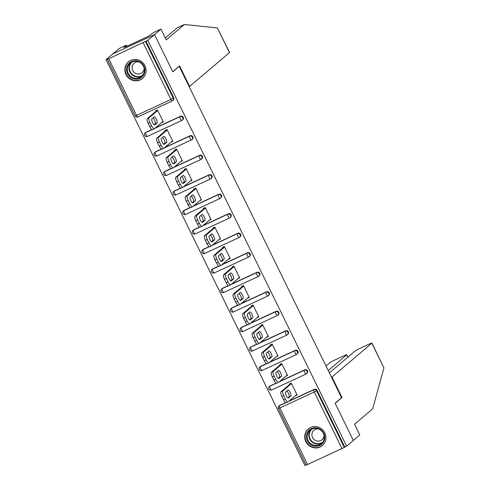 <?xml version="1.0" encoding="UTF-8"?>
<svg xmlns="http://www.w3.org/2000/svg" width="490" height="490" viewBox="0 0 490 490"><rect width="100%" height="100%" fill="white"/><g stroke="black" fill="none" stroke-linecap="round" stroke-linejoin="round"><path stroke-width="0.73" d="M125.991 74.547A10.89 10.425 -130.3 0 0 142.517 78.455A10.89 10.425 -130.3 0 0 144.967 65.752A10.89 10.425 -130.3 0 0 128.435 61.844A10.89 10.425 -130.3 0 0 125.991 74.547M305.834 441.655A10.89 10.425 -130.3 0 0 322.359 445.563A10.89 10.425 -130.3 0 0 324.809 432.86A10.89 10.425 -130.3 0 0 308.277 428.952A10.89 10.425 -130.3 0 0 305.834 441.655M165.289 37.92L177.202 27.826L184.375 24.5L166.245 39.868L160.977 29.118L153.799 32.444L148.354 36.315L124.877 47.199L125.801 46.415L123.854 47.316L126.432 45.129L119.26 48.455L106.073 59.633L304.909 465.5L306.091 464.955M162.962 121.44L161.455 122.721L163.28 121.875L157.462 109.993L155.636 110.838L155.881 111.34M152.488 129.617A4.189 1.17 -114.9 0 1 152.408 129.666A4.189 1.17 -114.9 0 1 149.726 126.647L151.551 125.801L149.897 122.427L148.072 123.272A4.189 1.17 -114.9 0 1 147.159 118.739L157.376 110.036M172.517 140.949L171.016 142.222L172.835 141.377L167.017 129.501L165.197 130.346L165.442 130.848M162.043 149.125A4.189 1.17 -114.9 0 1 161.963 149.174A4.189 1.17 -114.9 0 1 159.281 146.155L161.106 145.31L159.452 141.935L157.627 142.78A4.189 1.17 -114.9 0 1 156.714 138.247L166.931 129.544M182.078 160.457L180.571 161.731L182.396 160.885L176.578 149.009L174.752 149.854L174.997 150.35M171.598 168.627A4.189 1.17 -114.9 0 1 171.518 168.676A4.189 1.17 -114.9 0 1 168.836 165.657L170.661 164.811L169.007 161.437L167.182 162.282A4.189 1.17 -114.9 0 1 166.269 157.749L176.486 149.046M191.633 179.959L190.126 181.239L191.951 180.387L186.133 168.511L184.307 169.356L184.552 169.859M181.153 188.136A4.189 1.17 -114.9 0 1 181.079 188.185A4.189 1.17 -114.9 0 1 178.391 185.165L180.216 184.32L178.562 180.945L176.737 181.79A4.189 1.17 -114.9 0 1 175.824 177.257L186.041 168.554M201.188 199.467L199.681 200.741L201.506 199.896L195.688 188.019L193.862 188.864L194.107 189.361M190.708 207.638A4.189 1.17 -114.9 0 1 190.635 207.686A4.189 1.17 -114.9 0 1 187.952 204.673L189.771 203.822L188.117 200.447L186.298 201.292A4.189 1.17 -114.9 0 1 185.379 196.76L195.596 188.056M210.743 218.969L209.236 220.249L211.061 219.404L205.243 207.521L203.417 208.366L203.662 208.869M200.263 227.146A4.189 1.17 -114.9 0 1 200.19 227.195A4.189 1.17 -114.9 0 1 197.507 224.175L199.332 223.33L197.678 219.955L195.853 220.8A4.189 1.17 -114.9 0 1 194.934 216.268L205.157 207.564M220.298 238.477L218.791 239.751L220.616 238.906L214.798 227.029L212.972 227.875L213.217 228.377M214.81 227.06L204.489 235.776L206.315 234.924L215.043 227.532M229.853 257.985L228.346 259.259L230.171 258.414L224.353 246.531L222.527 247.383L222.772 247.879M219.373 266.156A4.189 1.17 -114.9 0 1 219.3 266.205A4.189 1.17 -114.9 0 1 216.617 263.185L218.442 262.34L216.788 258.965L214.963 259.81A4.189 1.17 -114.9 0 1 214.044 255.278L224.267 246.574M239.408 277.487L237.901 278.767L239.726 277.916L233.908 266.039L232.082 266.885L232.327 267.387M228.934 285.664A4.189 1.17 -114.9 0 1 228.855 285.713A4.189 1.17 -114.9 0 1 226.172 282.693L227.997 281.848L226.343 278.473L224.518 279.318A4.189 1.17 -114.9 0 1 223.599 274.786L233.822 266.082M248.963 296.995L247.462 298.269L249.281 297.424L243.463 285.548L241.637 286.393L241.882 286.889M238.489 305.166A4.189 1.17 -114.9 0 1 238.41 305.215A4.189 1.17 -114.9 0 1 235.727 302.201L237.552 301.35L235.898 297.975L234.073 298.82A4.189 1.17 -114.9 0 1 233.16 294.288L243.377 285.584M251.444 306.397L251.199 305.895L253.018 305.05L258.843 316.932L257.017 317.777L258.518 316.491M248.044 324.674A4.189 1.17 -114.9 0 1 247.965 324.723A4.189 1.17 -114.9 0 1 245.282 321.703L247.107 320.858L245.453 317.483L243.628 318.329A4.189 1.17 -114.9 0 1 242.715 313.796L252.932 305.092M260.999 325.905L260.754 325.403L262.579 324.558L268.398 336.434L266.572 337.279L268.073 335.999M257.599 344.182A4.189 1.17 -114.9 0 1 257.519 344.231A4.189 1.17 -114.9 0 1 254.837 341.212L256.662 340.366L255.008 336.985L253.183 337.837A4.189 1.17 -114.9 0 1 252.27 333.304L262.487 324.601M270.554 345.407L270.309 344.911L272.134 344.06L277.953 355.942L276.127 356.787L277.628 355.507M267.154 363.684A4.189 1.17 -114.9 0 1 267.081 363.733A4.189 1.17 -114.9 0 1 264.392 360.714L266.217 359.868L264.563 356.493L262.738 357.339A4.189 1.17 -114.9 0 1 261.825 352.806L272.042 344.103M280.108 364.915L279.864 364.413L281.689 363.568L287.507 375.444L285.682 376.289L287.183 375.009M276.709 383.192A4.189 1.17 -114.9 0 1 276.636 383.241A4.189 1.17 -114.9 0 1 273.953 380.222L275.772 379.376L274.118 376.002L272.299 376.847A4.189 1.17 -114.9 0 1 271.38 372.314L281.597 363.611M160.977 29.118L154.528 34.588L112.804 53.931L154.528 34.588L172.78 71.846L178.77 66.591M179.23 66.377L341.555 397.721L335.105 403.197L353.357 440.455L346.626 446.157L344.801 447.009L317.055 390.365L316.565 390.781L344.311 447.425L344.801 447.009M344.311 447.425L306.183 465.145L278.436 408.507L279.851 407.974L307.604 464.618M296.744 394.524L295.237 395.798L297.062 394.952L291.244 383.076L289.418 383.921L289.664 384.417M286.264 402.694A4.189 1.17 -114.9 0 1 286.191 402.743A4.189 1.17 -114.9 0 1 283.508 399.724L285.333 398.878L283.679 395.504L281.854 396.349A4.189 1.17 -114.9 0 1 280.935 391.816L291.158 383.113M189.158 86.632L189.618 86.418L179.573 65.911L172.719 71.724L154.528 34.588L147.796 40.29L346.626 446.157M106.073 59.633L108.768 58.751L147.796 40.29M145.971 41.136L173.717 97.779A2.095 2.003 49.7 0 1 173.246 100.223L172.756 100.64A2.095 2.003 49.7 0 1 172.321 100.916A2.095 0.582 65.1 0 1 172.284 100.94A2.095 2.095 0 0 0 172.756 100.64A2.095 2.003 49.7 0 0 173.227 98.196L173.717 97.779M279.888 405.291L279.398 405.708A2.095 2.003 49.7 0 0 278.963 405.99L279.453 405.567A2.095 2.003 49.7 0 1 279.888 405.291L285.627 402.633M289.033 401.053L314.31 389.336A2.095 2.003 49.7 0 1 317.055 390.365M146.106 132.214L145.616 132.631A2.095 2.003 49.7 0 0 145.181 132.906L145.671 132.49A2.095 2.003 49.7 0 1 146.106 132.214L151.851 129.55M155.25 127.976L180.534 116.259A2.095 2.003 49.7 0 1 182.807 119.731L182.311 120.148A2.095 2.003 49.7 0 1 181.876 120.424A2.095 0.582 65.1 0 1 181.839 120.448A2.095 2.095 0 0 0 182.311 120.148A2.095 2.003 49.7 0 0 182.782 117.704A2.095 2.003 -130.3 0 0 180.038 116.675L180.534 116.259M155.667 151.716L155.171 152.133A2.095 2.003 49.7 0 0 154.736 152.415L155.226 151.998A2.095 2.003 49.7 0 1 155.667 151.716L161.406 149.058M164.805 147.478L190.089 135.761A2.095 2.003 49.7 0 1 192.362 139.233L191.866 139.65A2.095 2.003 49.7 0 1 191.431 139.932A2.095 0.582 65.1 0 1 191.394 139.956A2.095 2.095 0 0 0 191.866 139.65A2.095 2.003 49.7 0 0 192.337 137.206A2.095 2.003 -130.3 0 0 189.593 136.177L190.089 135.761M165.222 171.224L164.726 171.641A2.095 2.003 49.7 0 0 164.291 171.917L164.787 171.5A2.095 2.003 49.7 0 1 165.222 171.224L170.961 168.56M174.36 166.986L199.644 155.269A2.095 2.003 49.7 0 1 201.917 158.742L201.427 159.158A2.095 2.003 49.7 0 1 200.986 159.434A2.095 0.582 65.1 0 1 200.949 159.458A2.095 2.095 0 0 0 201.427 159.158A2.095 2.003 49.7 0 0 201.892 156.714A2.095 2.003 -130.3 0 0 199.148 155.685L199.644 155.269M174.777 190.732L174.281 191.149A2.095 2.003 49.7 0 0 173.846 191.425L174.342 191.008A2.095 2.003 49.7 0 1 174.777 190.732L180.516 188.068M183.915 186.494L209.199 174.771A2.095 2.003 49.7 0 1 211.472 178.244L210.982 178.66A2.095 2.003 49.7 0 1 210.547 178.942A2.095 0.582 65.1 0 1 210.504 178.966A2.095 2.095 0 0 0 210.982 178.66A2.095 2.003 49.7 0 0 211.447 176.216A2.095 2.003 -130.3 0 0 208.709 175.187L209.199 174.771M184.332 210.235L183.842 210.651A2.095 2.003 49.7 0 0 183.401 210.933L183.897 210.516A2.095 2.003 49.7 0 1 184.332 210.235L190.071 207.576M193.47 205.996L218.754 194.279A2.095 2.003 49.7 0 1 221.027 197.752L220.537 198.168A2.095 2.003 49.7 0 1 220.102 198.444A2.095 0.582 65.1 0 1 220.059 198.468A2.095 2.095 0 0 0 220.537 198.168A2.095 2.003 49.7 0 0 221.008 195.724A2.095 2.003 -130.3 0 0 218.264 194.695L218.754 194.279M193.887 229.743L193.397 230.159A2.095 2.003 49.7 0 0 192.962 230.435L193.452 230.018A2.095 2.003 49.7 0 1 193.887 229.743L199.626 227.078M203.025 225.504L228.309 213.781A2.095 2.003 49.7 0 1 230.582 217.26L230.092 217.676A2.095 2.003 49.7 0 1 229.657 217.952A2.095 0.582 65.1 0 1 229.62 217.977A2.095 2.095 0 0 0 230.092 217.676A2.095 2.003 49.7 0 0 230.563 215.232A2.095 2.003 -130.3 0 0 227.819 214.204L228.309 213.781M203.442 249.245L202.952 249.661A2.095 2.003 49.7 0 0 202.517 249.943L203.007 249.526A2.095 2.003 49.7 0 1 203.442 249.245L209.181 246.586M212.587 245.006L237.864 233.289A2.095 2.003 49.7 0 1 240.137 236.762L239.647 237.178A2.095 2.003 49.7 0 1 239.212 237.46A2.095 0.582 65.1 0 1 239.175 237.485A2.095 2.095 0 0 0 239.647 237.178A2.095 2.003 49.7 0 0 240.118 234.735A2.095 2.003 -130.3 0 0 237.374 233.706L237.864 233.289M212.997 268.753L212.507 269.169A2.095 2.003 49.7 0 0 212.072 269.445L212.562 269.028A2.095 2.003 49.7 0 1 212.997 268.753L218.736 266.088M222.142 264.514L247.419 252.797A2.095 2.003 49.7 0 1 249.692 256.27L249.202 256.687A2.095 2.003 49.7 0 1 248.767 256.962A2.095 0.582 65.1 0 1 248.73 256.987A2.095 2.095 0 0 0 249.202 256.687A2.095 2.003 49.7 0 0 249.673 254.243A2.095 2.003 -130.3 0 0 246.929 253.214L247.419 252.797M222.552 288.255L222.062 288.677A2.095 2.003 49.7 0 0 221.627 288.953L222.117 288.536A2.095 2.003 49.7 0 1 222.552 288.255L228.291 285.596M231.696 284.022L256.974 272.299A2.095 2.003 49.7 0 1 259.253 275.772L258.757 276.189A2.095 2.003 49.7 0 1 258.322 276.47A2.095 0.582 65.1 0 1 258.285 276.495A2.095 2.095 0 0 0 258.757 276.189A2.095 2.003 49.7 0 0 259.228 273.745A2.095 2.003 -130.3 0 0 256.484 272.716L256.974 272.299M232.107 307.763L231.617 308.179A2.095 2.003 49.7 0 0 231.182 308.461L231.672 308.039A2.095 2.003 49.7 0 1 232.107 307.763L237.852 305.105M241.252 303.524L266.536 291.807A2.095 2.003 49.7 0 1 268.808 295.28L268.312 295.697A2.095 2.003 49.7 0 1 267.877 295.972A2.095 0.582 65.1 0 1 267.84 295.997A2.095 2.095 0 0 0 268.312 295.697A2.095 2.003 49.7 0 0 268.783 293.253A2.095 2.003 -130.3 0 0 266.039 292.224L266.536 291.807M241.668 327.271L241.172 327.688A2.095 2.003 49.7 0 0 240.737 327.963L241.227 327.547A2.095 2.003 49.7 0 1 241.668 327.271L247.407 324.607M250.807 323.033L276.091 311.309A2.095 2.003 49.7 0 1 278.363 314.782L277.867 315.205A2.095 2.003 49.7 0 1 277.432 315.48A2.095 0.582 65.1 0 1 277.395 315.505A2.095 2.095 0 0 0 277.867 315.205A2.095 2.003 49.7 0 0 278.338 312.761A2.095 2.003 -130.3 0 0 275.594 311.732L276.091 311.309M251.223 346.773L250.727 347.19A2.095 2.003 49.7 0 0 250.292 347.471L250.788 347.055A2.095 2.003 49.7 0 1 251.223 346.773L256.962 344.115M260.362 342.535L285.646 330.817A2.095 2.003 49.7 0 1 287.918 334.29L287.428 334.707A2.095 2.003 49.7 0 1 286.993 334.988A2.095 0.582 65.1 0 1 286.95 335.013A2.095 2.095 0 0 0 287.428 334.707A2.095 2.003 49.7 0 0 287.893 332.263A2.095 2.003 -130.3 0 0 285.156 331.234L285.646 330.817M260.778 366.281L260.288 366.698A2.095 2.003 49.7 0 0 259.847 366.973L260.343 366.557A2.095 2.003 49.7 0 1 260.778 366.281L266.517 363.617M269.917 362.043L295.201 350.326A2.095 2.003 49.7 0 1 297.473 353.798L296.983 354.215A2.095 2.003 49.7 0 1 296.548 354.49A2.095 0.582 65.1 0 1 296.505 354.515A2.095 2.095 0 0 0 296.983 354.215A2.095 2.003 49.7 0 0 297.454 351.771A2.095 2.003 -130.3 0 0 294.711 350.742L295.201 350.326M270.333 385.783L269.843 386.206A2.095 2.003 49.7 0 0 269.408 386.481L269.898 386.065A2.095 2.003 49.7 0 1 270.333 385.783L276.072 383.125M279.471 381.551L304.756 369.827A2.095 2.003 49.7 0 1 307.028 373.3L306.538 373.717A2.095 2.003 49.7 0 1 306.103 373.999A2.095 0.582 65.1 0 1 306.066 374.023A2.095 2.095 0 0 0 306.538 373.717A2.095 2.003 49.7 0 0 307.01 371.273A2.095 2.003 -130.3 0 0 304.266 370.244L304.756 369.827M285.333 398.878A4.189 1.17 65.1 0 0 288.016 401.898A4.189 1.17 65.1 0 0 288.089 401.849L296.818 394.45M280.935 391.816L282.761 390.971L291.489 383.572M282.761 390.971A4.189 1.17 65.1 0 0 283.679 395.504M290.907 395.926A3.283 0.913 65.1 0 0 290.245 392.484A3.283 0.913 65.1 0 0 288.089 390.009A3.283 0.913 65.1 0 0 288.028 390.046L285.633 392.08A3.283 0.913 65.1 0 0 286.295 395.516A3.283 0.913 65.1 0 0 288.451 397.996A3.283 0.913 65.1 0 0 288.512 397.954L290.907 395.926L289.082 396.771A3.283 0.913 65.1 0 0 288.751 394.101A3.283 0.913 65.1 0 0 286.846 391.051M281.854 396.349L283.508 399.724M287.863 397.8L289.082 396.771M275.772 379.376A4.189 1.17 65.1 0 0 278.461 382.396A4.189 1.17 65.1 0 0 278.534 382.347L287.263 374.948M271.38 372.314L273.206 371.469L281.934 364.07M273.206 371.469A4.189 1.17 65.1 0 0 274.118 376.002M281.352 376.418A3.283 0.913 65.1 0 0 280.69 372.982A3.283 0.913 65.1 0 0 278.528 370.501A3.283 0.913 65.1 0 0 278.473 370.544L276.072 372.572A3.283 0.913 65.1 0 0 276.74 376.014A3.283 0.913 65.1 0 0 278.896 378.488A3.283 0.913 65.1 0 0 278.951 378.452L281.352 376.418L279.527 377.263A3.283 0.913 65.1 0 0 279.196 374.593A3.283 0.913 65.1 0 0 277.291 371.543M272.299 376.847L273.953 380.222M278.308 378.292L279.527 377.263M266.217 359.868A4.189 1.17 65.1 0 0 268.9 362.888A4.189 1.17 65.1 0 0 268.979 362.839L277.707 355.44M261.825 352.806L263.651 351.961L272.379 344.562M263.651 351.961A4.189 1.17 65.1 0 0 264.563 356.493M271.797 356.91A3.283 0.913 65.1 0 0 271.129 353.474A3.283 0.913 65.1 0 0 268.973 350.999A3.283 0.913 65.1 0 0 268.918 351.036L266.517 353.07A3.283 0.913 65.1 0 0 267.179 356.506A3.283 0.913 65.1 0 0 269.341 358.98A3.283 0.913 65.1 0 0 269.396 358.943L271.797 356.91L269.972 357.761A3.283 0.913 65.1 0 0 269.641 355.085A3.283 0.913 65.1 0 0 267.736 352.034M262.738 357.339L264.392 360.714M268.753 358.79L269.972 357.761M256.662 340.366A4.189 1.17 65.1 0 0 259.345 343.38A4.189 1.17 65.1 0 0 259.424 343.331L268.153 335.938M252.27 333.304L254.096 332.453L262.824 325.06M254.096 332.453A4.189 1.17 65.1 0 0 255.008 336.985M262.242 337.408A3.283 0.913 65.1 0 0 261.574 333.972A3.283 0.913 65.1 0 0 259.418 331.491A3.283 0.913 65.1 0 0 259.357 331.528L256.962 333.561A3.283 0.913 65.1 0 0 257.624 336.998A3.283 0.913 65.1 0 0 259.78 339.478A3.283 0.913 65.1 0 0 259.841 339.441L262.242 337.408L260.417 338.253A3.283 0.913 65.1 0 0 260.086 335.583A3.283 0.913 65.1 0 0 258.181 332.532M253.183 337.837L254.837 341.212M259.198 339.282L260.417 338.253M247.107 320.858A4.189 1.17 65.1 0 0 249.79 323.878A4.189 1.17 65.1 0 0 249.869 323.829L258.598 316.43M242.715 313.796L244.541 312.951L253.263 305.552M244.541 312.951A4.189 1.17 65.1 0 0 245.453 317.483M252.681 317.9A3.283 0.913 65.1 0 0 252.019 314.464A3.283 0.913 65.1 0 0 249.863 311.989A3.283 0.913 65.1 0 0 249.802 312.026L247.407 314.059A3.283 0.913 65.1 0 0 248.069 317.496A3.283 0.913 65.1 0 0 250.225 319.97A3.283 0.913 65.1 0 0 250.286 319.933L252.681 317.9L250.862 318.745A3.283 0.913 65.1 0 0 250.531 316.075A3.283 0.913 65.1 0 0 248.626 313.024M243.628 318.329L245.282 321.703M249.643 319.78L250.862 318.745M237.552 301.35A4.189 1.17 65.1 0 0 240.235 304.37A4.189 1.17 65.1 0 0 240.314 304.321L249.036 296.922M233.16 294.288L234.98 293.443L243.708 286.044M234.98 293.443A4.189 1.17 65.1 0 0 235.898 297.975M243.126 298.398A3.283 0.913 65.1 0 0 242.464 294.956A3.283 0.913 65.1 0 0 240.308 292.481A3.283 0.913 65.1 0 0 240.247 292.518L237.852 294.551A3.283 0.913 65.1 0 0 238.514 297.987A3.283 0.913 65.1 0 0 240.67 300.468A3.283 0.913 65.1 0 0 240.731 300.425L243.126 298.398L241.3 299.243A3.283 0.913 65.1 0 0 240.97 296.572A3.283 0.913 65.1 0 0 239.065 293.522M234.073 298.82L235.727 302.201M240.088 300.272L241.3 299.243M310.525 444.565A9.426 9.022 49.7 0 1 307.879 431.641A9.426 9.022 49.7 0 1 320.607 429.534A9.426 9.022 49.7 0 1 323.253 442.458A9.426 9.022 49.7 0 1 310.525 444.565M320.387 429.957A8.728 8.355 -130.3 0 0 310.078 430.263A8.728 8.355 -130.3 0 0 311.052 443.879A8.728 8.355 -130.3 0 0 321.36 443.573A8.728 8.355 -130.3 0 0 320.387 429.957M318.586 428.977A6.211 5.947 -130.3 0 0 314.635 439.971A6.211 5.947 -130.3 0 0 324.025 435.39M310.219 427.66A10.823 10.357 -130.3 0 0 308.571 428.793A10.823 10.357 -130.3 0 0 309.778 445.68A10.823 10.357 -130.3 0 0 322.561 445.3A10.823 10.357 -130.3 0 0 323.951 443.86M130.677 77.457A9.426 9.022 49.7 0 1 128.037 64.539A9.426 9.022 49.7 0 1 140.765 62.426A9.426 9.022 49.7 0 1 143.411 75.35A9.426 9.022 49.7 0 1 130.677 77.457M140.544 62.855A8.728 8.355 -130.3 0 0 130.236 63.155A8.728 8.355 -130.3 0 0 131.204 76.771A8.728 8.355 -130.3 0 0 141.518 76.471A8.728 8.355 -130.3 0 0 140.544 62.855M138.744 61.875A6.211 5.947 -130.3 0 0 134.793 72.863A6.211 5.947 -130.3 0 0 144.176 68.282M130.377 60.552A10.823 10.357 -130.3 0 0 128.723 61.691A10.823 10.357 -130.3 0 0 129.93 78.572A10.823 10.357 -130.3 0 0 142.719 78.198A10.823 10.357 -130.3 0 0 144.109 76.752M371.941 343.067L383.921 367.898L372.676 408.862L354.546 424.23L359.813 434.985L353.357 440.455L335.166 403.319L342.02 397.513L331.969 377.006L371.83 343.214A4.189 0.306 -26.1 0 0 371.941 343.067A4.189 0.306 -26.1 0 0 369.099 344.127L359.856 348.408A4.189 0.306 -26.1 0 0 355.287 350.883L329.372 372.853M331.969 377.006L331.51 377.22M347.796 357.235L346.651 354.889A4.189 0.306 -26.1 0 0 346.761 354.736A4.189 0.306 -26.1 0 0 343.925 355.795L334.676 360.083A4.189 0.306 -26.1 0 0 330.107 362.557L326.022 366.018M346.651 354.889L328.227 370.507M342.02 397.513L341.555 397.721M217.382 27.948L229.583 52.479A4.189 0.306 153.9 0 1 229.473 52.632L217.382 27.948L184.375 24.5M126.971 46.225L126.432 45.129M189.618 86.418L229.473 52.632M227.997 281.848A4.189 1.17 65.1 0 0 230.68 284.868A4.189 1.17 65.1 0 0 230.753 284.819L239.481 277.42M223.599 274.786L225.425 273.941L234.153 266.542M225.425 273.941A4.189 1.17 65.1 0 0 226.343 278.473M233.571 278.89A3.283 0.913 65.1 0 0 232.909 275.454A3.283 0.913 65.1 0 0 230.753 272.973A3.283 0.913 65.1 0 0 230.692 273.016L228.297 275.043A3.283 0.913 65.1 0 0 228.959 278.485A3.283 0.913 65.1 0 0 231.115 280.96A3.283 0.913 65.1 0 0 231.176 280.923L233.571 278.89L231.746 279.735A3.283 0.913 65.1 0 0 231.415 277.064A3.283 0.913 65.1 0 0 229.51 274.014M224.518 279.318L226.172 282.693M230.533 280.77L231.746 279.735M218.442 262.34A4.189 1.17 65.1 0 0 221.125 265.36A4.189 1.17 65.1 0 0 221.198 265.311L229.926 257.911M214.044 255.278L215.87 254.433L224.598 247.034M215.87 254.433A4.189 1.17 65.1 0 0 216.788 258.965M224.016 259.382A3.283 0.913 65.1 0 0 223.354 255.945A3.283 0.913 65.1 0 0 221.198 253.471A3.283 0.913 65.1 0 0 221.137 253.508L218.742 255.541A3.283 0.913 65.1 0 0 219.404 258.977A3.283 0.913 65.1 0 0 221.56 261.452A3.283 0.913 65.1 0 0 221.621 261.415L224.016 259.382L222.191 260.233A3.283 0.913 65.1 0 0 221.86 257.556A3.283 0.913 65.1 0 0 219.955 254.506M214.963 259.81L216.617 263.185M220.978 261.262L222.191 260.233M208.887 242.838L207.233 239.457L205.408 240.308L207.062 243.683L208.887 242.838A4.189 1.17 65.1 0 0 211.57 245.851A4.189 1.17 65.1 0 0 211.643 245.802L220.371 238.41M206.315 234.924A4.189 1.17 65.1 0 0 207.233 239.457M214.461 239.88A3.283 0.913 65.1 0 0 213.799 236.443A3.283 0.913 65.1 0 0 211.643 233.963A3.283 0.913 65.1 0 0 211.582 234L209.187 236.033A3.283 0.913 65.1 0 0 209.849 239.469A3.283 0.913 65.1 0 0 212.005 241.95A3.283 0.913 65.1 0 0 212.066 241.913L214.461 239.88L212.636 240.725A3.283 0.913 65.1 0 0 212.305 238.054A3.283 0.913 65.1 0 0 210.4 235.004M209.818 246.654A4.189 1.17 -114.9 0 1 209.745 246.703A4.189 1.17 -114.9 0 1 207.062 243.683M205.408 240.308A4.189 1.17 -114.9 0 1 204.489 235.776M211.417 241.754L212.636 240.725M199.332 223.33A4.189 1.17 65.1 0 0 202.015 226.349A4.189 1.17 65.1 0 0 202.088 226.3L210.816 218.901M194.934 216.268L196.76 215.422L205.488 208.023M196.76 215.422A4.189 1.17 65.1 0 0 197.678 219.955M204.906 220.371A3.283 0.913 65.1 0 0 204.244 216.935A3.283 0.913 65.1 0 0 202.088 214.461A3.283 0.913 65.1 0 0 202.027 214.498L199.626 216.531A3.283 0.913 65.1 0 0 200.294 219.967A3.283 0.913 65.1 0 0 202.45 222.442A3.283 0.913 65.1 0 0 202.505 222.405L204.906 220.371L203.081 221.217A3.283 0.913 65.1 0 0 202.75 218.546A3.283 0.913 65.1 0 0 200.845 215.496M195.853 220.8L197.507 224.175M201.862 222.252L203.081 221.217M189.771 203.822A4.189 1.17 65.1 0 0 192.46 206.841A4.189 1.17 65.1 0 0 192.533 206.792L201.261 199.393M185.379 196.76L187.204 195.914L195.933 188.515M187.204 195.914A4.189 1.17 65.1 0 0 188.117 200.447M195.351 200.869A3.283 0.913 65.1 0 0 194.689 197.433A3.283 0.913 65.1 0 0 192.527 194.953A3.283 0.913 65.1 0 0 192.472 194.989L190.071 197.023A3.283 0.913 65.1 0 0 190.739 200.459A3.283 0.913 65.1 0 0 192.895 202.94A3.283 0.913 65.1 0 0 192.95 202.897L195.351 200.869L193.525 201.715A3.283 0.913 65.1 0 0 193.195 199.044A3.283 0.913 65.1 0 0 191.29 195.994M186.298 201.292L187.952 204.673M192.307 202.744L193.525 201.715M180.216 184.32A4.189 1.17 65.1 0 0 182.899 187.339A4.189 1.17 65.1 0 0 182.978 187.29L191.706 179.891M175.824 177.257L177.65 176.412L186.378 169.013M177.65 176.412A4.189 1.17 65.1 0 0 178.562 180.945M185.796 181.361A3.283 0.913 65.1 0 0 185.128 177.925A3.283 0.913 65.1 0 0 182.972 175.445A3.283 0.913 65.1 0 0 182.917 175.487L180.516 177.515A3.283 0.913 65.1 0 0 181.178 180.957A3.283 0.913 65.1 0 0 183.34 183.432A3.283 0.913 65.1 0 0 183.395 183.395L185.796 181.361L183.971 182.207A3.283 0.913 65.1 0 0 183.64 179.536A3.283 0.913 65.1 0 0 181.735 176.486M176.737 181.79L178.391 185.165M182.752 183.242L183.971 182.207M170.661 164.811A4.189 1.17 65.1 0 0 173.344 167.831A4.189 1.17 65.1 0 0 173.423 167.782L182.151 160.383M166.269 157.749L168.095 156.904L176.823 149.505M168.095 156.904A4.189 1.17 65.1 0 0 169.007 161.437M176.235 161.859A3.283 0.913 65.1 0 0 175.573 158.417A3.283 0.913 65.1 0 0 173.417 155.942A3.283 0.913 65.1 0 0 173.356 155.979L170.961 158.013A3.283 0.913 65.1 0 0 171.623 161.449A3.283 0.913 65.1 0 0 173.779 163.929A3.283 0.913 65.1 0 0 173.84 163.887L176.235 161.859L174.416 162.704A3.283 0.913 65.1 0 0 174.085 160.034A3.283 0.913 65.1 0 0 172.18 156.978M167.182 162.282L168.836 165.657M173.197 163.734L174.416 162.704M161.106 145.31A4.189 1.17 65.1 0 0 163.789 148.323A4.189 1.17 65.1 0 0 163.868 148.28L172.59 140.881M156.714 138.247L158.54 137.396L167.262 130.003M158.54 137.396A4.189 1.17 65.1 0 0 159.452 141.935M166.68 142.351A3.283 0.913 65.1 0 0 166.018 138.915A3.283 0.913 65.1 0 0 163.862 136.434A3.283 0.913 65.1 0 0 163.801 136.471L161.406 138.505A3.283 0.913 65.1 0 0 162.068 141.941A3.283 0.913 65.1 0 0 164.224 144.421A3.283 0.913 65.1 0 0 164.285 144.385L166.68 142.351L164.854 143.196A3.283 0.913 65.1 0 0 164.53 140.526A3.283 0.913 65.1 0 0 162.625 137.476M157.627 142.78L159.281 146.155M163.642 144.225L164.854 143.196M151.551 125.801A4.189 1.17 65.1 0 0 154.234 128.821A4.189 1.17 65.1 0 0 154.313 128.772L163.035 121.373M147.159 118.739L148.978 117.894L157.707 110.495M148.978 117.894A4.189 1.17 65.1 0 0 149.897 122.427M157.125 122.843A3.283 0.913 65.1 0 0 156.463 119.407A3.283 0.913 65.1 0 0 154.307 116.932A3.283 0.913 65.1 0 0 154.246 116.969L151.851 119.003A3.283 0.913 65.1 0 0 152.513 122.439A3.283 0.913 65.1 0 0 154.669 124.913A3.283 0.913 65.1 0 0 154.73 124.877L157.125 122.843L155.299 123.688A3.283 0.913 65.1 0 0 154.969 121.018A3.283 0.913 65.1 0 0 153.064 117.968M148.072 123.272L149.726 126.647M154.087 124.723L155.299 123.688M342.026 448.656L314.28 392.018L279.851 407.974A2.095 0.582 -114.9 0 1 279.398 405.708L285.823 402.731M288.536 401.469L313.821 389.752A2.095 2.003 -130.3 0 1 316.565 390.781L314.28 392.018A2.095 0.582 -114.9 0 1 313.821 389.752L314.31 389.336M108.768 58.751L136.52 115.389L170.943 99.433L143.196 42.789M145.481 41.558L173.227 98.196L170.943 99.433A2.095 0.582 65.1 0 0 172.284 100.94L137.862 116.902A2.095 0.582 65.1 0 0 137.898 116.877L172.241 100.958M135.099 115.922L136.52 115.389A2.095 0.582 65.1 0 0 137.862 116.902A2.095 2.095 0 0 1 135.099 115.922L107.353 59.278M306.017 374.035L271.68 389.954A2.095 0.582 65.1 0 1 271.638 389.979L306.066 374.023A2.095 0.582 65.1 0 1 304.719 372.51A2.095 0.582 -114.9 0 1 304.266 370.244L278.982 381.967M276.268 383.223L269.843 386.206A2.095 0.582 -114.9 0 0 270.296 388.472A2.095 0.582 65.1 0 0 271.638 389.979A2.095 2.095 0 0 1 269.408 386.481M296.462 354.527L262.125 370.446A2.095 0.582 65.1 0 1 262.083 370.471L296.505 354.515A2.095 0.582 65.1 0 1 295.164 353.008A2.095 0.582 -114.9 0 1 294.711 350.742L269.427 362.459M259.847 366.973A2.095 2.095 0 0 0 262.083 370.471A2.095 0.582 65.1 0 1 260.741 368.964A2.095 0.582 -114.9 0 1 260.288 366.698L266.707 363.721M286.907 335.025L252.564 350.944A2.095 0.582 65.1 0 1 252.528 350.969L286.95 335.013A2.095 0.582 65.1 0 1 285.609 333.5A2.095 0.582 -114.9 0 1 285.156 331.234L259.872 342.951M250.292 347.471A2.095 2.095 0 0 0 252.528 350.969A2.095 0.582 65.1 0 1 251.186 349.456A2.095 0.582 -114.9 0 1 250.727 347.19L257.152 344.213M277.352 315.517L243.009 331.436A2.095 0.582 65.1 0 1 242.973 331.461L277.395 315.505A2.095 0.582 65.1 0 1 276.054 313.998A2.095 0.582 -114.9 0 1 275.594 311.732L250.317 323.449M240.737 327.963A2.095 2.095 0 0 0 242.973 331.461A2.095 0.582 65.1 0 1 241.631 329.954A2.095 0.582 -114.9 0 1 241.172 327.688L247.597 324.705M267.797 296.009L233.454 311.934A2.095 0.582 65.1 0 1 233.418 311.959L267.84 295.997A2.095 0.582 65.1 0 1 266.499 294.49A2.095 0.582 -114.9 0 1 266.039 292.224L240.762 303.941M231.182 308.461A2.095 2.095 0 0 0 233.418 311.959A2.095 0.582 65.1 0 1 232.076 310.446A2.095 0.582 -114.9 0 1 231.617 308.179L238.042 305.203M258.242 276.507L223.899 292.426A2.095 0.582 65.1 0 1 223.863 292.45L258.285 276.495A2.095 0.582 65.1 0 1 256.944 274.982A2.095 0.582 -114.9 0 1 256.484 272.716L231.207 284.439M221.627 288.953A2.095 2.095 0 0 0 223.863 292.45A2.095 0.582 65.1 0 1 222.521 290.944A2.095 0.582 -114.9 0 1 222.062 288.677L228.487 285.695M248.687 256.999L214.344 272.918A2.095 0.582 65.1 0 1 214.308 272.942L248.73 256.987A2.095 0.582 65.1 0 1 247.389 255.48A2.095 0.582 -114.9 0 1 246.929 253.214L221.645 264.931M212.072 269.445A2.095 2.095 0 0 0 214.308 272.942A2.095 0.582 65.1 0 1 212.966 271.436A2.095 0.582 -114.9 0 1 212.507 269.169L218.932 266.193M239.132 237.497L204.789 253.416A2.095 0.582 65.1 0 1 204.753 253.44L239.175 237.485A2.095 0.582 65.1 0 1 237.834 235.972A2.095 0.582 -114.9 0 1 237.374 233.706L212.09 245.423M202.517 249.943A2.095 2.095 0 0 0 204.753 253.44A2.095 0.582 65.1 0 1 203.411 251.927A2.095 0.582 -114.9 0 1 202.952 249.661L209.377 246.684M229.577 217.989L195.234 233.908A2.095 0.582 65.1 0 1 195.198 233.932L229.62 217.977A2.095 0.582 65.1 0 1 228.279 216.47A2.095 0.582 -114.9 0 1 227.819 214.204L202.535 225.921M192.962 230.435A2.095 2.095 0 0 0 195.198 233.932A2.095 0.582 65.1 0 1 193.85 232.425A2.095 0.582 -114.9 0 1 193.397 230.159L199.822 227.182M220.016 198.487L185.679 214.406A2.095 0.582 65.1 0 1 185.637 214.43L220.059 198.468A2.095 0.582 65.1 0 1 218.718 196.962A2.095 0.582 -114.9 0 1 218.264 194.695L192.98 206.413M183.401 210.933A2.095 2.095 0 0 0 185.637 214.43A2.095 0.582 65.1 0 1 184.295 212.917A2.095 0.582 -114.9 0 1 183.842 210.651L190.261 207.674M210.461 178.979L176.118 194.898A2.095 0.582 65.1 0 1 176.082 194.922L210.504 178.966A2.095 0.582 65.1 0 1 209.163 177.454A2.095 0.582 -114.9 0 1 208.709 175.187L183.425 186.911M173.846 191.425A2.095 2.095 0 0 0 176.082 194.922A2.095 0.582 65.1 0 1 174.74 193.415A2.095 0.582 -114.9 0 1 174.281 191.149L180.706 188.166M200.906 159.471L166.563 175.389A2.095 0.582 65.1 0 1 166.526 175.414L200.949 159.458A2.095 0.582 65.1 0 1 199.608 157.952A2.095 0.582 -114.9 0 1 199.148 155.685L173.87 167.402M164.291 171.917A2.095 2.095 0 0 0 166.526 175.414A2.095 0.582 65.1 0 1 165.185 173.907A2.095 0.582 -114.9 0 1 164.726 171.641L171.151 168.664M191.351 139.969L157.008 155.887A2.095 0.582 65.1 0 1 156.971 155.912L191.394 139.956A2.095 0.582 65.1 0 1 190.053 138.443A2.095 0.582 -114.9 0 1 189.593 136.177L164.315 147.9M154.736 152.415A2.095 2.095 0 0 0 156.971 155.912A2.095 0.582 65.1 0 1 155.63 154.399A2.095 0.582 -114.9 0 1 155.171 152.133L161.596 149.156M181.796 120.46L147.453 136.379A2.095 0.582 65.1 0 1 147.417 136.404L181.839 120.448A2.095 0.582 65.1 0 1 180.498 118.941A2.095 0.582 -114.9 0 1 180.038 116.675L154.76 128.392M145.181 132.906A2.095 2.095 0 0 0 147.417 136.404A2.095 0.582 65.1 0 1 146.075 134.897A2.095 0.582 -114.9 0 1 145.616 132.631L152.041 129.654M322.12 442.844A8.728 8.355 49.7 0 1 312.651 442.519A8.728 8.355 49.7 0 1 310.923 429.638M311.885 429.105A8.44 8.079 -130.3 0 0 312.957 442.164A8.44 8.079 -130.3 0 0 322.8 441.98M142.272 75.736A8.728 8.355 49.7 0 1 132.808 75.417A8.728 8.355 49.7 0 1 131.081 62.53M132.043 61.997A8.44 8.079 -130.3 0 0 133.115 75.056A8.44 8.079 -130.3 0 0 142.958 74.872M383.921 367.898L371.83 343.214M278.963 405.99A2.095 2.095 0 0 0 278.436 408.507M286.191 402.743L288.016 401.898M276.636 383.241L278.461 382.396M267.081 363.733L268.9 362.888M257.519 344.231L259.345 343.38M247.965 324.723L249.79 323.878M238.41 305.215L240.235 304.37M322.561 445.3L323.216 444.749M308.571 428.793L309.221 428.242M142.719 78.198L143.374 77.641M128.723 61.691L129.378 61.134M346.761 354.736L347.931 357.118M228.855 285.713L230.68 284.868M219.3 266.205L221.125 265.36M209.745 246.703L211.57 245.851M200.19 227.195L202.015 226.349M190.635 207.686L192.46 206.841M181.079 188.185L182.899 187.339M171.518 168.676L173.344 167.831M161.963 149.174L163.789 148.323M152.408 129.666L154.234 128.821"/></g></svg>
